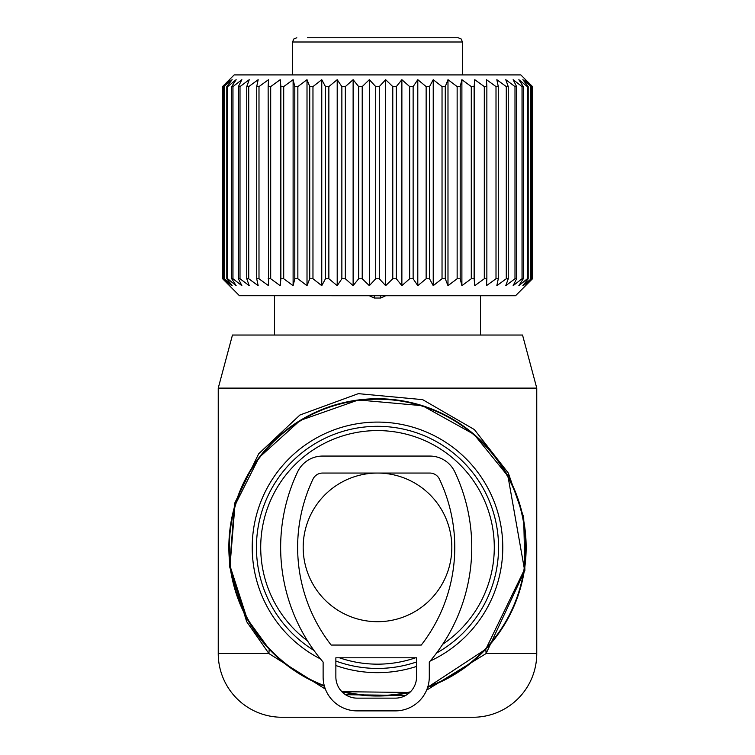 <?xml version="1.0" encoding="UTF-8"?>
<svg xmlns="http://www.w3.org/2000/svg" width="755" height="755" viewBox="0 0 755 755"><rect width="100%" height="100%" fill="white"/><g stroke="black" fill="none" stroke-linecap="round" stroke-linejoin="round"><path stroke-width="1.13" d="M426.603 690.155L486.097 653.547L485.805 649.187L427.66 687.295A148.641 148.641 0 0 0 507.945 476.112A148.641 148.641 0 0 0 306.237 416.93A148.641 148.641 0 0 0 324.423 686.22L323.225 685.748M341.836 691.674A148.641 148.641 0 0 0 409.757 692.477L341.836 691.674M442.713 644.26A116.789 116.789 0 0 0 479.991 491.382A116.789 116.789 0 0 0 321.507 444.884A116.789 116.789 0 0 0 307.53 640.882M339.457 657.794A116.789 116.789 0 0 0 415.543 657.794M473.055 717.25L281.945 717.25A63.703 63.703 0 0 1 218.242 653.547L218.242 388.117L232.464 335.031L522.535 335.031L536.758 388.117L536.758 653.547A63.703 63.703 0 0 1 473.055 717.25M536.758 388.117L218.242 388.117M325.396 689.136L268.903 653.547L246.696 621.695L247.055 618.638L230.011 565.854L234.947 505.265L259.012 457.634L300.122 420.459L358.389 399.971L422.517 405.718L474.093 434.399L507.945 476.112L524.48 569.515L485.805 649.187M247.055 618.638L269.195 649.187L268.903 653.547L218.242 653.547M345.516 694.704L405.68 695.44M246.696 621.695L229.605 566.646L234.56 503.462L258.682 453.783L299.905 415.023L358.332 393.657L422.64 399.64L474.357 429.557L508.304 473.055L507.945 476.112M536.758 653.547L486.097 653.547L524.885 570.459L523.696 517.184L508.304 473.055M303.18 547.375A74.32 74.32 0 0 0 377.5 621.695A74.32 74.32 0 0 0 451.82 547.375A74.32 74.32 0 0 0 377.5 473.055A74.32 74.32 0 0 0 303.18 547.375M332.917 37.75L332.294 37.75M296.809 37.75L293.78 39.015L292.562 41.997L462.438 41.997L461.22 39.015L458.191 37.75L307.379 37.75M239.477 295.743L515.523 295.752L532.492 278.765L532.492 86.589L525.102 79.69L531.275 86.589L522.866 79.69L528.198 86.589L527.32 86.589L518.855 79.69L523.29 86.589L522.035 86.589L513.136 79.69L516.609 86.589L514.995 86.589L505.765 79.69L508.238 86.589L506.284 86.589L496.837 79.69L498.281 86.589L496.007 86.589L486.465 79.69L486.862 86.589L484.304 86.589L474.772 79.69L474.112 86.589L471.29 86.589L461.89 79.69L460.191 86.589L457.143 86.589L447.989 79.69L445.271 86.589L442.034 86.589L433.238 79.69L429.519 86.589L426.141 86.589L417.798 79.69L413.136 86.589L409.654 86.589L401.877 79.69L396.328 86.589L392.779 86.589L385.663 79.69L379.284 86.589L375.716 86.589L369.337 79.69L362.221 86.589L358.672 86.589L353.123 79.69L345.346 86.589L341.864 86.589L337.202 79.69L328.859 86.589L325.481 86.589L321.762 79.69L312.966 86.589L309.729 86.589L307.011 79.69L297.857 86.589L294.809 86.589L293.11 79.69L283.71 86.589L280.888 86.589L280.228 79.69L270.696 86.589L268.138 86.589L268.535 79.69L258.993 86.589L256.719 86.589L258.163 79.69L248.716 86.589L246.762 86.589L249.235 79.69L240.005 86.589L238.391 86.589L241.864 79.69L232.965 86.589L231.709 86.589L236.145 79.69L227.68 86.589L226.802 86.589L232.134 79.69L223.725 86.589L229.897 79.69L222.508 86.589L234.163 74.915L520.827 74.915L532.492 86.589M447.989 79.69L447.989 285.664L457.143 278.765L460.191 278.765L461.89 285.664L471.29 278.765L474.112 278.765L474.772 285.664L484.304 278.765L486.862 278.765L486.465 285.664L496.007 278.765L498.281 278.765L496.837 285.664L506.284 278.765L508.238 278.765L505.765 285.664L514.995 278.765L516.609 278.765L513.136 285.664L522.035 278.765L523.29 278.765L518.855 285.664L527.32 278.765L528.198 278.765L522.866 285.664L531.275 278.765L525.102 285.664L532.492 278.765M532.388 278.765L532.388 86.589M531.275 278.765L531.275 86.589M530.784 278.765L530.784 86.589M528.198 278.765L528.198 86.589M527.32 278.765L527.32 86.589M523.29 278.765L523.29 86.589M522.035 278.765L522.035 86.589M516.609 278.765L516.609 86.589M514.995 278.765L514.995 86.589M508.238 278.765L508.238 86.589M506.284 278.765L506.284 86.589M498.281 278.765L498.281 86.589M496.007 278.765L496.007 86.589M486.862 278.765L486.862 86.589M484.304 278.765L484.304 86.589M474.772 285.664L474.772 79.69M474.112 278.765L474.112 86.589M471.29 278.765L471.29 86.589M461.89 285.664L461.89 79.69M460.191 278.765L460.191 86.589M457.143 278.765L457.143 86.589M379.284 86.589L379.284 278.765L385.663 285.664L392.779 278.765L396.328 278.765L401.877 285.664L409.654 278.765L413.136 278.765L417.798 285.664L426.141 278.765L429.519 278.765L433.238 285.664L442.034 278.765L445.271 278.765L445.271 86.589M375.716 278.755L379.284 278.755M362.221 86.589L362.221 278.765L369.337 285.664L375.716 278.765L375.716 86.589M358.672 278.755L362.221 278.755M345.346 86.589L345.346 278.765L353.123 285.664L358.672 278.765L358.672 86.589M341.864 278.755L345.346 278.755M328.859 86.589L328.859 278.765L337.202 285.664L341.864 278.765L341.864 86.589M325.481 278.755L328.859 278.755M312.966 86.589L312.966 278.765L321.762 285.664L325.481 278.765L325.481 86.589M309.729 278.755L312.966 278.755M297.857 86.589L297.857 278.765L307.011 285.664L309.729 278.765L309.729 86.589M294.809 278.755L297.857 278.755M283.71 86.589L283.71 278.765L293.11 285.664L294.809 278.765L294.809 86.589M280.888 278.755L283.71 278.755M270.696 86.589L270.696 278.765L280.228 285.664L280.888 278.765L280.888 86.589M268.138 278.755L270.696 278.755M258.993 86.589L258.993 278.765L268.535 285.664L268.138 86.589M256.719 278.755L258.993 278.755M248.716 86.589L248.716 278.765L258.163 285.664L256.719 278.765L256.719 86.589M246.762 278.755L248.716 278.755M240.005 86.589L240.005 278.765L249.235 285.664L246.762 278.765L246.762 86.589M238.391 278.755L240.005 278.755M232.965 86.589L232.965 278.765L241.864 285.664L238.391 278.765L238.391 86.589M231.709 278.755L232.965 278.755M227.68 86.589L227.68 278.765L236.145 285.664L231.709 278.765L231.709 86.589M226.802 278.755L227.68 278.755M224.216 86.589L224.216 278.765L232.134 285.664L226.802 278.765L226.802 86.589M223.725 278.755L224.216 278.755M222.612 86.589L222.612 278.765L229.897 285.664L223.725 278.765L223.725 86.589M239.477 295.752L222.612 278.755M447.989 285.664L445.271 278.765M433.238 285.664L433.238 79.69M442.034 278.765L442.034 86.589M429.519 278.765L429.519 86.589M426.141 278.765L426.141 86.589M417.798 285.664L417.798 79.69M413.136 278.765L413.136 86.589M409.654 278.765L409.654 86.589M401.877 285.664L401.877 79.69M396.328 278.765L396.328 86.589M392.779 278.765L392.779 86.589M385.663 285.664L385.663 79.69M369.337 285.664L369.337 79.69M353.123 285.664L353.123 79.69M337.202 285.664L337.202 79.69M321.762 285.664L321.762 79.69M307.011 285.664L307.011 79.69M293.11 285.664L293.11 79.69M280.228 285.664L280.228 79.69M222.508 278.765L222.508 86.589M369.346 295.752L374.31 298.036L380.68 298.036L385.654 295.752M331.143 645.053L421.271 645.053A159.258 159.258 0 0 0 439.429 479.123A10.617 10.617 0 0 0 429.831 473.055L322.574 473.055A10.617 10.617 0 0 0 312.985 479.123A159.258 159.258 0 0 0 331.143 645.053M322.574 456.067L429.831 456.067A27.605 27.605 0 0 1 454.774 471.847A176.245 176.245 0 0 1 429.293 662.078L429.293 676.905A33.975 33.975 0 0 1 395.318 710.88L357.096 710.88A33.975 33.975 0 0 1 323.121 676.905L323.121 662.078A176.245 176.245 0 0 1 297.63 471.847A27.605 27.605 0 0 1 322.574 456.067M335.862 657.794L416.552 657.794L416.552 676.905A21.234 21.234 0 0 1 395.318 698.139L357.096 698.139A21.234 21.234 0 0 1 335.862 676.905L335.862 657.794M427.84 686.729A148.169 148.169 0 0 0 507.53 476.339A148.169 148.169 0 0 0 306.464 417.345A148.169 148.169 0 0 0 324.263 685.644M341.241 691.033A148.169 148.169 0 0 0 410.409 691.835M320.488 658.936A125.283 125.283 0 0 1 317.44 437.428A125.283 125.283 0 0 1 487.447 487.315A125.283 125.283 0 0 1 430.161 661.05M416.552 666.42A125.283 125.283 0 0 1 335.862 665.533M436.513 653.075A121.064 121.064 0 0 0 483.738 489.334A121.064 121.064 0 0 0 319.459 441.137A121.064 121.064 0 0 0 313.929 650.404M335.862 661.05A121.064 121.064 0 0 0 416.552 661.965M380.68 298.036L380.68 295.752M374.31 298.036L374.31 295.752M292.562 41.997L292.562 74.905M462.438 41.997L462.438 74.915M480.482 295.752L480.482 335.031M274.509 295.743L274.509 335.031"/></g></svg>
